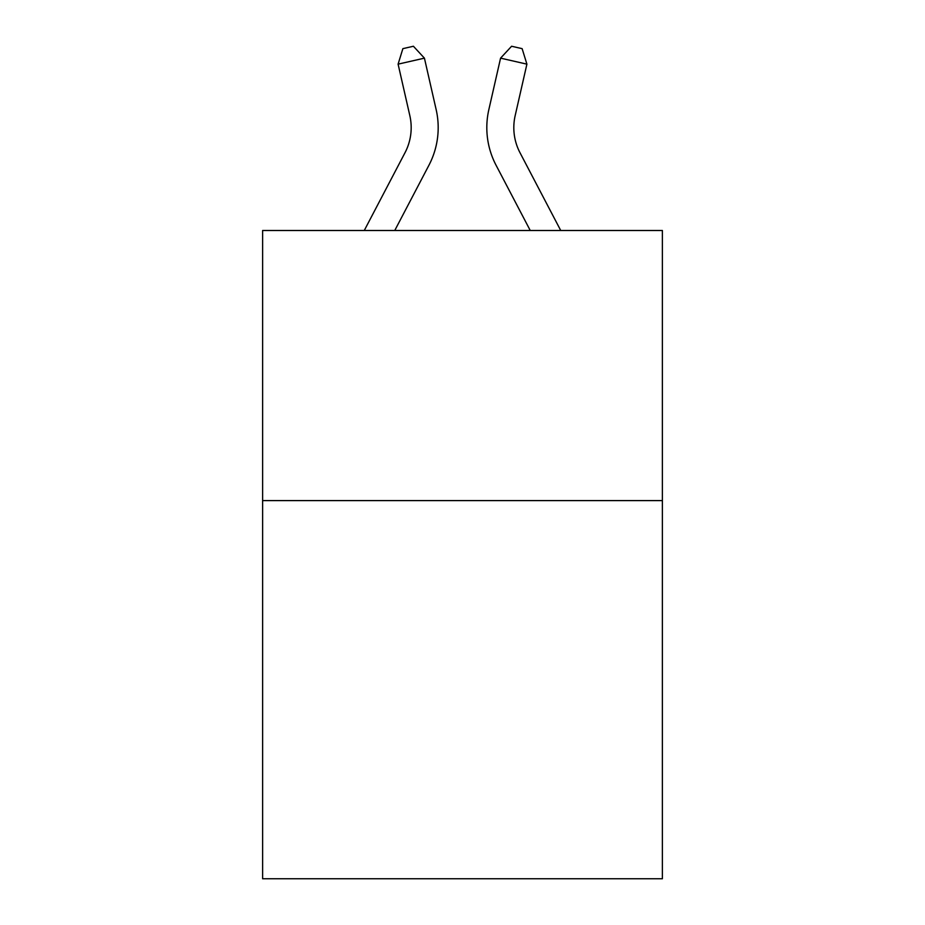 <?xml version="1.0" encoding="UTF-8"?>
<svg xmlns="http://www.w3.org/2000/svg" width="925" height="925" viewBox="0 0 925 925"><rect width="100%" height="100%" fill="white"/><g stroke="black" fill="none" stroke-linecap="round" stroke-linejoin="round"><path stroke-width="1.39" d="M662.381 500.598L662.381 878.75L262.619 878.75L262.619 230.498L662.381 230.498L662.381 500.598L262.619 500.598M364.265 230.498L405.011 152.706A54.02 54.02 0 0 0 409.833 115.637L398.097 64.149L424.425 58.148L436.161 109.636A81.03 81.03 0 0 1 428.934 165.24L394.755 230.498M560.735 230.498L519.989 152.706A54.02 54.02 0 0 1 515.167 115.637L526.903 64.149L500.575 58.148L488.839 109.636A81.03 81.03 0 0 0 496.066 165.24L530.245 230.498M500.575 58.148L488.839 109.636L500.575 58.148L488.839 109.636L500.575 58.148L488.839 109.636L500.575 58.148L488.839 109.636L500.575 58.148L488.839 109.636L500.575 58.148L488.839 109.636L500.575 58.148L488.839 109.636L500.575 58.148L511.594 46.25L522.128 48.655L526.903 64.149M405.011 152.706A54.02 54.02 0 0 0 409.833 115.637A54.02 54.02 0 0 1 405.011 152.706A54.02 54.02 0 0 0 409.833 115.637M398.097 64.149L402.872 48.655L413.406 46.25L424.425 58.148"/></g></svg>

